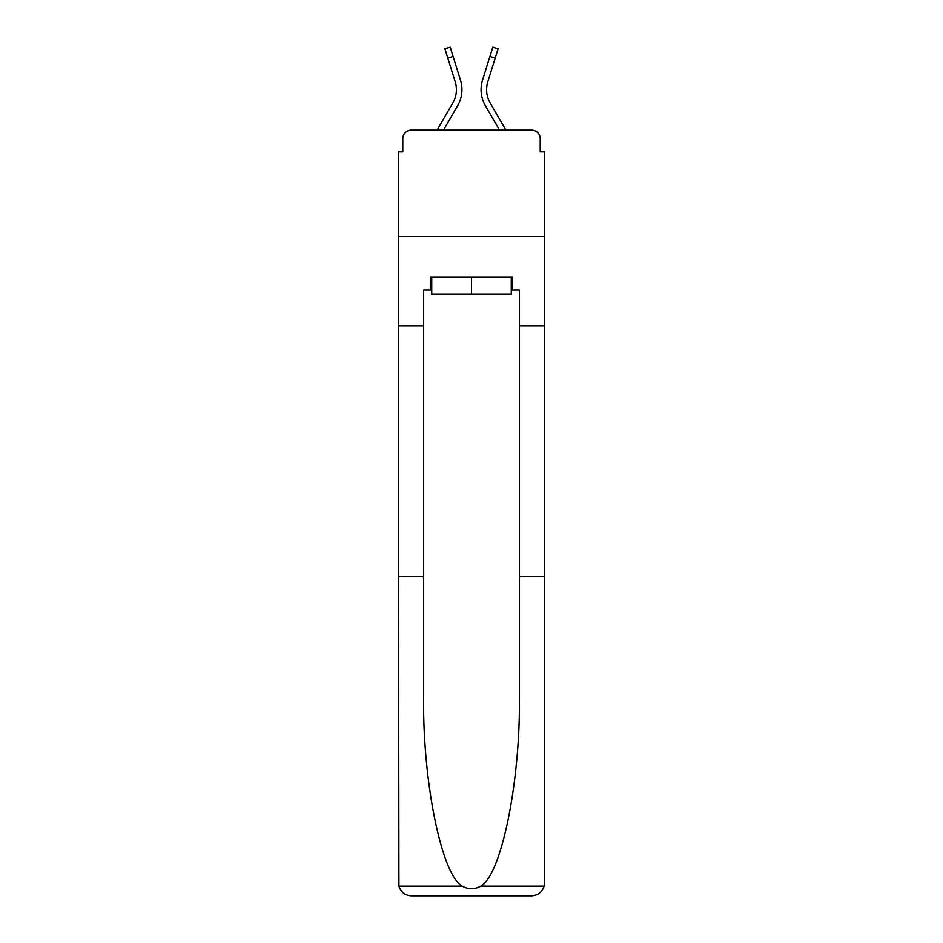 <?xml version="1.0" encoding="UTF-8"?>
<svg xmlns="http://www.w3.org/2000/svg" width="943" height="943" viewBox="0 0 943 943"><rect width="100%" height="100%" fill="white"/><g stroke="black" fill="none" stroke-linecap="round" stroke-linejoin="round"><path stroke-width="1.41" d="M402.791 138.609L402.791 151.799L402.791 138.609A8.511 8.511 0 0 1 411.301 130.11L437.104 130.11L452.852 102.905A26.38 26.38 0 0 0 455.21 81.852L444.907 48.788L450.188 47.15L460.49 80.202A31.909 31.909 0 0 1 457.638 105.675L443.493 130.11M511.271 290.067L512.556 290.067L512.556 277.301L430.444 277.301L430.444 290.067L423.643 290.067L423.643 695.793C422.323 780.321 441.524 875.033 462.235 886.149C468.4 889.579 474.577 889.579 480.765 886.149C501.476 875.033 520.677 780.321 519.357 695.793L519.357 576.786L544.453 576.786L544.453 883.084L544.453 151.799L540.209 151.799L540.209 138.609A8.511 8.511 0 0 0 531.699 130.11L411.301 130.11M423.643 325.795L398.547 325.795L398.547 236.457L544.453 236.457L398.547 236.457L398.547 151.799L402.791 151.799M495.181 58.136L489.9 56.497L492.812 47.15L498.093 48.788L487.79 81.852A26.38 26.38 0 0 0 490.148 102.905A26.38 26.38 0 0 1 487.79 81.852A26.38 26.38 0 0 0 490.148 102.905A26.38 26.38 0 0 1 487.79 81.852A26.38 26.38 0 0 0 490.148 102.905A26.38 26.38 0 0 1 487.79 81.852A26.38 26.38 0 0 0 490.148 102.905A26.38 26.38 0 0 1 487.79 81.852A26.38 26.38 0 0 0 490.148 102.905A26.38 26.38 0 0 1 487.79 81.852A26.38 26.38 0 0 0 490.148 102.905A26.38 26.38 0 0 1 487.79 81.852A26.38 26.38 0 0 0 490.148 102.905A26.38 26.38 0 0 1 487.79 81.852A26.38 26.38 0 0 0 490.148 102.905A26.38 26.38 0 0 1 487.79 81.852A26.38 26.38 0 0 0 490.148 102.905A26.38 26.38 0 0 1 487.79 81.852A26.38 26.38 0 0 0 490.148 102.905A26.38 26.38 0 0 1 487.79 81.852A26.38 26.38 0 0 0 490.148 102.905A26.38 26.38 0 0 1 487.79 81.852A26.38 26.38 0 0 0 490.148 102.905L505.896 130.11L531.699 130.11M540.209 151.799L540.209 138.609M482.51 80.202L489.9 56.497L482.51 80.202A31.909 31.909 0 0 0 485.362 105.675L499.507 130.11M452.852 102.905A26.38 26.38 0 0 0 455.21 81.852A26.38 26.38 0 0 1 452.852 102.905A26.38 26.38 0 0 0 455.21 81.852A26.38 26.38 0 0 1 452.852 102.905A26.38 26.38 0 0 0 455.21 81.852A26.38 26.38 0 0 1 452.852 102.905A26.38 26.38 0 0 0 455.21 81.852A26.38 26.38 0 0 1 452.852 102.905A26.38 26.38 0 0 0 455.21 81.852A26.38 26.38 0 0 1 452.852 102.905A26.38 26.38 0 0 0 455.21 81.852A26.38 26.38 0 0 1 452.852 102.905A26.38 26.38 0 0 0 455.21 81.852A26.38 26.38 0 0 1 452.852 102.905A26.38 26.38 0 0 0 455.21 81.852A26.38 26.38 0 0 1 452.852 102.905A26.38 26.38 0 0 0 455.21 81.852A26.38 26.38 0 0 1 452.852 102.905M447.819 58.136L453.1 56.497L460.49 80.202M423.643 576.786L398.547 576.786L398.913 886.149C400.846 892.184 404.983 895.414 411.301 895.85L531.699 895.85C538.017 895.414 542.154 892.184 544.087 886.149L544.453 883.084M499.366 895.85L531.699 895.85L499.366 895.85M398.547 883.084L398.547 325.795M512.556 290.067L519.357 290.067L519.357 325.795L544.453 325.795M519.357 576.786L519.357 325.795M430.444 290.067L431.729 290.067M431.729 277.301L431.729 294.31L511.271 294.31L511.271 277.301M471.5 277.301L471.5 294.31M398.913 886.149L462.235 886.149M480.765 886.149L544.087 886.149"/></g></svg>
